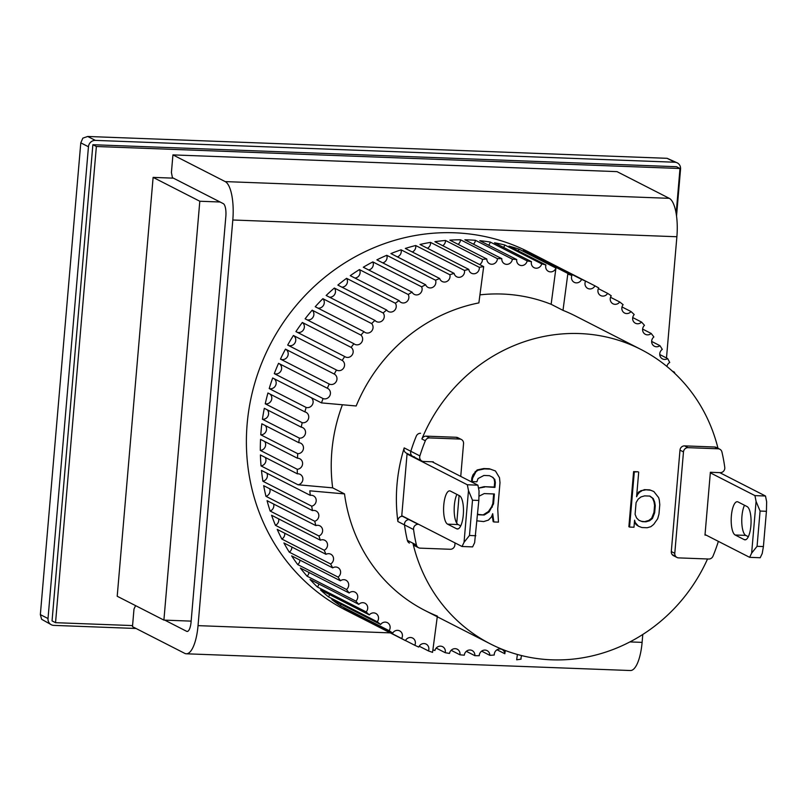 <?xml version="1.0" encoding="UTF-8"?>
<svg xmlns="http://www.w3.org/2000/svg" width="807" height="807" viewBox="0 0 807 807"><rect width="100%" height="100%" fill="white"/><g stroke="black" fill="none" stroke-linecap="round" stroke-linejoin="round"><path stroke-width="1.21" d="M420.558 433.288A4.469 4.186 117.1 0 0 416.291 436.143A165.354 154.883 117.1 0 0 410.824 451.274A4.469 4.186 117.1 0 0 412.821 456.409L406.203 453.03A4.469 4.186 -62.9 0 1 404.196 447.895A165.354 154.883 117.1 0 0 397.004 484.563A165.354 154.883 117.1 0 0 397.891 521.534A4.469 4.186 -62.9 0 1 402.471 516.288L402.925 516.298M433.309 462.381L433.349 461.836L423.534 461.463A4.469 4.186 -62.9 0 1 419.882 455.905A165.354 154.883 -62.9 0 1 425.35 440.763L421.869 438.988A165.354 154.883 -62.9 0 1 640.909 349.441A165.354 154.883 -62.9 0 1 717.978 448.278M413.709 544.846L416.684 546.369A4.469 4.186 -62.9 0 1 412.932 543.212A165.354 154.883 117.1 0 0 490.464 643.946A165.354 154.883 117.1 0 0 707.527 558.979M412.932 543.212L407.353 540.367A4.469 4.186 117.1 0 0 409.452 543.091M455.037 542.919L454.866 545.028A4.469 4.186 -62.9 0 1 450.256 549.274L420.165 548.145A4.469 4.186 -62.9 0 1 416.422 544.997A165.354 154.883 -62.9 0 1 413.567 529.543L404.509 524.913A165.354 154.883 117.1 0 0 407.353 540.367A165.354 154.883 117.1 0 1 404.509 524.913A4.469 4.186 -62.9 0 1 409.088 519.668A4.469 4.186 117.1 0 0 404.509 524.913L397.891 521.534M672.181 554.591L675.146 556.104A4.469 4.186 -62.9 0 1 671.303 551.544L679.988 450.135A4.469 4.186 -62.9 0 1 684.598 445.878L714.689 447.017A4.469 4.186 -62.9 0 1 716.344 447.441L719.824 449.227A4.469 4.186 -62.9 0 1 721.922 451.95A165.354 154.883 -62.9 0 1 724.767 467.394A4.469 4.186 -62.9 0 1 720.187 472.65L710.372 472.277L704.985 535.102L706.206 535.152M421.869 438.988A4.469 4.186 -62.9 0 1 426.136 436.143L456.217 437.273A4.469 4.186 -62.9 0 1 457.872 437.707L461.362 439.482A4.469 4.186 117.1 0 0 459.708 439.048L429.617 437.919L426.136 436.143M483.766 468.544L484.462 468.897L477.845 470.299L475.858 471.873L472.519 478.329L472.236 481.618L471.54 481.265L471.823 477.976L473.033 474.728L477.149 469.946L483.766 468.544L489.324 468.756L495.427 470.965L489.324 468.756M477.088 520.848L483.665 521.574L488.427 520.101L491.483 516.924L492.694 513.676L493.844 521.958L493.148 521.604L492.169 515.078M478.48 488.084L484.069 486.671L494.247 487.055L494.671 482.132L494.025 478.813L492.331 477.119M628.875 526.719L633.596 471.601L638.004 471.772L634.302 471.964L629.571 527.072L628.875 526.719M636.784 494.489L638.942 491.806L644.43 489.657L649.716 489.859L653.831 491.524L649.716 489.859M629.571 527.072L633.979 527.243L634.584 520.202L635.26 522.583L638.488 526.235L636.128 524.641L634.443 521.806M416.291 436.143A165.354 154.883 117.1 0 0 410.824 451.274A4.469 4.186 117.1 0 0 414.475 456.833M477.845 470.299L477.149 469.946M475.858 471.873L475.162 471.51M473.729 475.081L473.033 474.728M472.519 478.329L471.823 477.976M472.236 481.618L476.866 481.789L478.067 478.541L483.907 475.464L489.456 475.676L493.016 477.462L494.025 478.813M494.721 479.166L495.367 482.485L494.671 482.132M495.367 482.485L494.943 487.408L494.247 487.055M494.943 487.408L484.069 486.671M484.765 487.025L478.501 488.164M493.198 518.639L492.502 518.286M493.844 521.958L498.464 522.129L497.737 508.924L499.997 482.667L499.493 477.704L495.427 470.965M490.02 469.109L484.462 468.897M633.596 471.601L634.302 471.964M635.26 522.583L634.564 522.23M636.824 524.994L636.128 524.641M638.488 526.235L641.908 527.536L647.194 527.738L650.815 526.699L653.66 524.449L657.695 518.719L658.976 514.069L659.783 504.688L659.299 499.957L658.623 497.586L653.831 491.524M650.412 490.212L644.43 489.657M645.126 490.01L640.798 490.696M641.504 491.06L639.638 492.159L638.942 491.806M639.638 492.159L637.671 494.439L636.975 494.086M637.671 494.439L636.592 496.749L638.7 472.125M413.567 529.543A4.469 4.186 -62.9 0 1 418.147 524.298L402.471 516.288M478.934 496.224L484.21 493.591L494.378 493.975L493.541 503.83L489.133 511.9L484.23 515.007L478.672 514.795L477.694 513.817M654.669 512.727L652.409 518.528L649.564 520.767L645.933 521.806L642.412 521.675L638.983 520.374L636.541 517.923L635.089 514.341L636.087 502.61L638.155 499.16L641 496.92L644.622 495.881L649.907 496.073L653.236 498.555L654.689 502.136L655.274 505.686L654.669 512.727L653.973 512.374L654.578 505.333L655.274 505.686M478.329 514.452L484.23 515.007M483.524 514.654L488.437 511.537L489.133 511.9M488.437 511.537L491.634 506.725L492.331 507.078M491.634 506.725L492.845 503.477L493.541 503.83M492.845 503.477L493.652 493.955M649.564 520.767L648.858 520.414L651.703 518.165L652.409 518.528M651.703 518.165L653.973 512.374M654.578 505.333L653.993 501.783L654.689 502.136M653.993 501.783L652.54 498.201L653.236 498.555M652.54 498.201L649.675 496.073M638.841 520.222L642.412 521.675M641.716 521.322L645.933 521.806M645.237 521.453L648.858 520.414M432.138 461.786L477.905 485.168L479.055 490.979L478.833 500.451L474.627 542.707L472.609 546.894L462.038 546.5L401.765 515.703L407.051 453.978L408.15 454.018M744.498 505.243A16.755 5.387 -87.8 0 0 741.804 522.694A16.755 5.387 -87.8 0 0 745.759 535.394L735.177 535.001A16.755 5.387 92.2 0 1 731.283 517.025A16.755 5.387 92.2 0 1 737.235 501.722A16.755 5.387 92.2 0 1 738.022 501.934L747.08 506.564A16.755 5.387 92.2 0 1 750.883 525.761A16.755 5.387 92.2 0 1 745.022 539.843A16.755 5.387 92.2 0 1 744.246 539.631L745.829 539.691M719.733 472.63L765.5 496.012L766.65 501.813L766.428 511.295L763.412 546.561L762.212 553.541L760.204 557.738L749.632 557.334L751.64 553.148L757.067 546.329L760.083 511.053L756.078 501.419L754.928 495.609L710.321 472.831M745.759 535.394L748.331 536.716M765.5 496.012L754.928 495.609M705.036 534.557L749.632 557.334M763.412 546.561L757.067 546.329M766.428 511.295L760.083 511.053M735.177 535.001L744.246 539.631M756.078 501.419L751.64 553.148M456.903 494.398A16.755 5.387 -87.8 0 0 454.21 511.85A16.755 5.387 -87.8 0 0 458.164 524.56L447.592 524.157A16.755 5.387 92.2 0 1 443.689 506.181A16.755 5.387 92.2 0 1 449.64 490.878A16.755 5.387 92.2 0 1 450.427 491.09L459.486 495.72A16.755 5.387 92.2 0 1 463.289 514.927A16.755 5.387 92.2 0 1 457.438 528.999A16.755 5.387 92.2 0 1 456.651 528.787L458.235 528.847M458.164 524.56L460.736 525.871M477.905 485.168L467.334 484.775L407.051 453.978M475.817 535.727L469.472 535.485L464.045 542.304L462.038 546.5M467.334 484.775L468.484 490.575L472.498 500.209L478.833 500.451M447.592 524.157L456.651 528.787M468.484 490.575L464.045 542.304M469.472 535.485L472.498 500.209M437.364 616.104A165.354 154.883 -62.9 0 1 424.956 610.475A165.354 154.883 -62.9 0 1 344.518 493.904L332.676 487.852A165.354 154.883 -62.9 0 1 331.848 451.274A165.354 154.883 -62.9 0 1 342.42 404.761M247.144 424.018A201.104 188.374 -62.9 0 1 528.948 252.097A201.104 188.374 -62.9 0 0 247.144 424.018A201.104 188.374 -62.9 0 0 345.971 610.274A201.104 188.374 -62.9 0 1 247.144 424.018M297.733 453.685L260.792 434.812A201.104 188.374 -62.9 0 1 261.075 431.13A201.104 188.374 -62.9 0 1 261.841 423.796L298.772 442.67A5.588 5.235 -62.9 0 1 303.261 449.479A5.588 5.235 -62.9 0 1 297.733 453.685A201.104 188.374 117.1 0 0 297.47 458.245A5.588 5.235 -62.9 0 1 302.433 464.852A5.588 5.235 -62.9 0 1 297.258 469.271A201.104 188.374 117.1 0 0 297.349 473.82A5.588 5.235 -62.9 0 1 302.776 480.175A5.588 5.235 -62.9 0 1 298.005 484.775L332.676 487.852M299.377 438.12L262.436 419.257A201.104 188.374 -62.9 0 1 264.313 408.312L301.243 427.175A5.588 5.235 -62.9 0 1 305.258 434.156A5.588 5.235 -62.9 0 1 299.377 438.12A201.104 188.374 117.1 0 0 298.772 442.67M302.181 422.676L265.251 403.803A201.104 188.374 -62.9 0 1 267.934 392.999L304.864 411.873A5.588 5.235 -62.9 0 1 308.405 418.974A5.588 5.235 -62.9 0 1 302.181 422.676A201.104 188.374 117.1 0 0 301.243 427.175M311.028 397.558A5.588 5.235 -62.9 0 1 306.146 407.444A201.104 188.374 117.1 0 0 304.864 411.873M306.146 407.444L269.205 388.57A201.104 188.374 -62.9 0 1 272.685 377.979L321.468 402.895A201.104 188.374 -62.9 0 1 323.072 398.567L274.289 373.641A201.104 188.374 -62.9 0 1 278.546 363.321L327.329 388.238A201.104 188.374 -62.9 0 1 329.246 384.041L280.463 359.115A201.104 188.374 -62.9 0 1 285.466 349.128L334.249 374.045A201.104 188.374 -62.9 0 1 336.469 369.999L287.685 345.073A201.104 188.374 -62.9 0 1 293.415 335.49L342.198 360.406A201.104 188.374 -62.9 0 1 344.71 356.533L295.927 331.606A201.104 188.374 -62.9 0 1 302.332 322.477L351.116 347.393A201.104 188.374 -62.9 0 1 353.9 343.721L305.117 318.805A201.104 188.374 -62.9 0 1 312.168 310.181L360.951 335.107A201.104 188.374 -62.9 0 1 363.997 331.657L315.214 306.731A201.104 188.374 -62.9 0 1 322.871 298.681L371.644 323.597A201.104 188.374 -62.9 0 1 374.932 320.389L326.149 295.473A201.104 188.374 -62.9 0 1 334.36 288.038L383.133 312.955A201.104 188.374 -62.9 0 1 386.644 310.009L337.861 285.093A201.104 188.374 -62.9 0 1 346.566 278.324L395.349 303.24A201.104 188.374 -62.9 0 1 399.051 300.577L350.268 275.661A201.104 188.374 -62.9 0 1 359.428 269.588L408.201 294.505A201.104 188.374 -62.9 0 1 412.074 292.144L363.301 267.228A201.104 188.374 -62.9 0 1 372.844 261.902L421.627 286.818A201.104 188.374 -62.9 0 1 425.652 284.77L376.869 259.854A201.104 188.374 -62.9 0 1 386.755 255.294L435.538 280.211A201.104 188.374 -62.9 0 1 439.684 278.496L390.911 253.58A201.104 188.374 -62.9 0 1 401.069 249.817L449.842 274.743A201.104 188.374 -62.9 0 1 454.099 273.361L405.316 248.435A201.104 188.374 -62.9 0 1 415.686 245.51L464.459 270.426A201.104 188.374 -62.9 0 1 468.786 269.387L420.003 244.471A201.104 188.374 -62.9 0 1 430.514 242.382L479.297 267.309A201.104 188.374 -62.9 0 1 483.675 266.623L434.892 241.697A201.104 188.374 -62.9 0 1 445.484 240.466L482.425 259.34A5.588 5.235 -62.9 0 1 479.661 264.565M486.813 259.007L449.872 240.143A201.104 188.374 -62.9 0 1 460.484 239.77L497.425 258.643A5.588 5.235 -62.9 0 1 489.577 263.718A5.588 5.235 -62.9 0 1 486.813 259.007A201.104 188.374 117.1 0 0 482.425 259.34M501.803 258.664L464.872 239.8A201.104 188.374 -62.9 0 1 475.434 240.304L512.364 259.168A5.588 5.235 -62.9 0 1 504.557 263.818A5.588 5.235 -62.9 0 1 501.803 258.664A201.104 188.374 117.1 0 0 497.425 258.643M516.722 259.551L479.782 240.688A201.104 188.374 -62.9 0 1 490.232 242.05L527.163 260.913A5.588 5.235 -62.9 0 1 516.672 259.965A5.588 5.235 -62.9 0 1 516.722 259.551A201.104 188.374 117.1 0 0 512.364 259.168M531.46 261.66L494.52 242.786A201.104 188.374 -62.9 0 1 504.789 245.005L541.729 263.879A5.588 5.235 -62.9 0 1 531.319 262.497A5.588 5.235 -62.9 0 1 531.46 261.66A201.104 188.374 117.1 0 0 527.163 260.913M545.925 264.968L508.995 246.105A201.104 188.374 -62.9 0 1 519.022 249.161L555.942 268.055A5.588 5.235 -62.9 0 1 545.683 266.219A5.588 5.235 -62.9 0 1 545.925 264.968A201.104 188.374 117.1 0 0 541.729 263.879M567.805 274.077A201.104 188.374 -62.9 0 1 571.891 275.51L523.107 250.594A201.104 188.374 -62.9 0 1 532.832 254.477L581.615 279.393A201.104 188.374 -62.9 0 1 585.569 281.169L536.786 256.243A201.104 188.374 -62.9 0 1 542.879 259.218A201.104 188.374 -62.9 0 1 546.147 260.923L594.93 285.849A201.104 188.374 -62.9 0 1 598.713 287.938A5.588 5.235 -62.9 0 0 600.68 295.574A5.588 5.235 -62.9 0 0 607.651 293.385A201.104 188.374 -62.9 0 1 611.252 295.796A5.588 5.235 -62.9 0 0 612.987 303.795A5.588 5.235 -62.9 0 0 619.715 301.979A201.104 188.374 -62.9 0 1 623.115 304.683A5.588 5.235 -62.9 0 0 624.588 313.035A5.588 5.235 -62.9 0 0 631.044 311.563A201.104 188.374 -62.9 0 1 634.211 314.548A5.588 5.235 -62.9 0 0 635.402 323.234A5.588 5.235 -62.9 0 0 641.565 322.084A201.104 188.374 -62.9 0 1 644.48 325.332A5.588 5.235 -62.9 0 0 645.358 334.32A5.588 5.235 -62.9 0 0 651.209 333.473A201.104 188.374 -62.9 0 1 653.862 336.963A5.588 5.235 -62.9 0 0 654.416 346.243A5.588 5.235 -62.9 0 0 659.934 345.668A201.104 188.374 -62.9 0 1 662.295 349.37A5.588 5.235 -62.9 0 0 662.507 358.903A5.588 5.235 -62.9 0 0 667.661 358.58A201.104 188.374 -62.9 0 1 669.729 362.484A5.588 5.235 -62.9 0 0 666.915 366.459M598.37 288.644L607.651 293.385M610.526 297.279L619.715 301.979M621.995 306.942L631.044 311.563M632.718 317.565L641.565 322.084M642.624 329.085L651.209 333.473M651.653 341.432L659.934 345.668M659.743 354.535L667.661 358.58M672.281 371.079L674.359 372.138A201.104 188.374 -62.9 0 1 675.005 373.601M432.885 649.958A201.104 188.374 117.1 0 0 434.933 650.472A5.588 5.235 -62.9 0 1 442.589 646.679A5.588 5.235 -62.9 0 1 445.202 652.692A201.104 188.374 117.1 0 0 449.499 653.428A5.588 5.235 -62.9 0 1 457.246 649.211A5.588 5.235 -62.9 0 1 459.94 654.8A201.104 188.374 117.1 0 0 464.297 655.183A5.588 5.235 -62.9 0 1 472.105 650.533A5.588 5.235 -62.9 0 1 474.859 655.677A201.104 188.374 117.1 0 0 479.237 655.708A5.588 5.235 -62.9 0 1 487.085 650.624A5.588 5.235 -62.9 0 1 489.849 655.345L481.648 651.148M489.849 655.345A201.104 188.374 117.1 0 0 494.247 655.012A5.588 5.235 -62.9 0 1 502.085 649.504A5.588 5.235 -62.9 0 1 504.839 653.751L497.001 649.776M517.388 654.467L516.682 659.803A201.104 188.374 -62.9 0 0 521.06 659.148A5.588 5.235 -62.9 0 1 521.756 655.617M594.93 285.849A5.588 5.235 -62.9 0 1 584.994 283.237A5.588 5.235 -62.9 0 1 585.569 281.169M581.615 279.393A5.588 5.235 -62.9 0 1 571.497 277.184A5.588 5.235 -62.9 0 1 571.891 275.51M321.468 402.895L356.169 405.982A165.354 154.883 -62.9 0 1 478.874 302.897L483.675 266.623M479.933 294.858A165.354 154.883 -62.9 0 1 551.141 304.3L562.993 310.352A165.354 154.883 -62.9 0 1 575.401 315.971L640.909 349.441M298.005 484.775L261.034 465.911A201.104 188.374 -62.9 0 1 260.409 454.956L297.349 473.82M344.518 493.904L309.848 490.827A201.104 188.374 -62.9 0 0 310.251 495.347A5.588 5.235 -62.9 0 1 316.122 501.44A5.588 5.235 -62.9 0 1 311.704 506.171L262.921 481.254A201.104 188.374 -62.9 0 1 261.468 470.42L310.251 495.347M437.273 616.77L432.562 652.349A201.104 188.374 -62.9 0 1 428.467 650.936L419.196 646.205M312.47 510.619A5.588 5.235 -62.9 0 1 318.795 516.399A5.588 5.235 -62.9 0 1 314.74 521.251L265.957 496.325A201.104 188.374 -62.9 0 1 263.687 485.693L312.47 510.619A201.104 188.374 -62.9 0 1 311.704 506.171M315.85 525.599A5.588 5.235 -62.9 0 1 322.608 531.046A5.588 5.235 -62.9 0 1 318.926 535.969L270.153 511.043A201.104 188.374 -62.9 0 1 267.067 500.673L315.85 525.599A201.104 188.374 -62.9 0 1 314.74 521.251M320.369 540.196A5.588 5.235 -62.9 0 1 327.531 545.26A5.588 5.235 -62.9 0 1 324.232 550.233L275.449 525.317A201.104 188.374 -62.9 0 1 271.586 515.269L320.369 540.196A201.104 188.374 -62.9 0 1 318.926 535.969M325.998 554.318A5.588 5.235 -62.9 0 1 333.553 558.979A5.588 5.235 -62.9 0 1 330.628 563.972L281.845 539.046A201.104 188.374 -62.9 0 1 277.215 529.392L325.998 554.318A201.104 188.374 -62.9 0 1 324.232 550.233M332.696 567.876A5.588 5.235 -62.9 0 1 340.615 572.102A5.588 5.235 -62.9 0 1 338.062 577.086L289.279 552.159A201.104 188.374 -62.9 0 1 283.913 542.96L332.696 567.876A201.104 188.374 -62.9 0 1 330.628 563.972M340.423 580.788A5.588 5.235 -62.9 0 1 345.941 580.213A5.588 5.235 -62.9 0 1 346.496 589.493L297.712 564.567A201.104 188.374 -62.9 0 1 291.64 555.872L340.423 580.788A201.104 188.374 -62.9 0 1 338.062 577.086M349.138 592.984A5.588 5.235 -62.9 0 1 354.989 592.126A5.588 5.235 -62.9 0 1 355.877 601.124L307.094 576.208A201.104 188.374 -62.9 0 1 300.365 568.057L349.138 592.984A201.104 188.374 -62.9 0 1 346.496 589.493M358.792 604.372A5.588 5.235 -62.9 0 1 364.956 603.222A5.588 5.235 -62.9 0 1 366.146 611.908L317.363 586.982A201.104 188.374 -62.9 0 1 310.009 579.446L358.792 604.372A201.104 188.374 -62.9 0 1 355.877 601.124M369.313 614.894A5.588 5.235 -62.9 0 1 375.769 613.411A5.588 5.235 -62.9 0 1 377.242 621.773L328.459 596.847A201.104 188.374 -62.9 0 1 320.53 589.967L369.313 614.894A201.104 188.374 -62.9 0 1 366.146 611.908M380.642 624.477A5.588 5.235 -62.9 0 1 387.37 622.651A5.588 5.235 -62.9 0 1 389.105 630.66L340.322 605.734A201.104 188.374 -62.9 0 1 331.859 599.551L380.642 624.477A201.104 188.374 -62.9 0 1 377.242 621.773M392.706 633.061A5.588 5.235 -62.9 0 1 399.677 630.882A5.588 5.235 -62.9 0 1 401.644 638.508L352.861 613.592A201.104 188.374 -62.9 0 1 343.923 608.145L392.706 633.061A201.104 188.374 -62.9 0 1 389.105 630.66M363.2 619.04A201.104 188.374 -62.9 0 1 359.912 617.395A201.104 188.374 -62.9 0 1 356.644 615.691L405.427 640.607A201.104 188.374 -62.9 0 1 401.644 638.508M405.427 640.607A5.588 5.235 -62.9 0 1 412.619 638.044A5.588 5.235 -62.9 0 1 414.788 645.287L405.477 640.526M428.467 650.936A5.588 5.235 -62.9 0 0 426.116 644.097A5.588 5.235 -62.9 0 0 418.742 647.063A201.104 188.374 -62.9 0 1 414.788 645.287M504.839 653.751L505.273 650.492M562.993 310.352L567.795 274.108M674.359 372.138A5.588 5.235 -62.9 0 1 673.754 372.42M551.141 304.3L555.942 268.055M479.297 267.309A5.588 5.235 -62.9 0 1 471.49 273.25A5.588 5.235 -62.9 0 1 468.786 269.387M464.459 270.426A5.588 5.235 -62.9 0 1 456.722 276.791A5.588 5.235 -62.9 0 1 454.099 273.361M449.842 274.743A5.588 5.235 -62.9 0 1 442.206 281.522A5.588 5.235 -62.9 0 1 439.684 278.496M435.538 280.211A5.588 5.235 -62.9 0 1 428.033 287.403A5.588 5.235 -62.9 0 1 425.652 284.77M421.627 286.818A5.588 5.235 -62.9 0 1 414.284 294.394A5.588 5.235 -62.9 0 1 412.074 292.144M408.201 294.505A5.588 5.235 -62.9 0 1 401.049 302.454A5.588 5.235 -62.9 0 1 399.051 300.577M395.349 303.24A5.588 5.235 -62.9 0 1 388.409 311.542A5.588 5.235 -62.9 0 1 386.644 310.009M383.133 312.955A5.588 5.235 -62.9 0 1 376.445 321.59A5.588 5.235 -62.9 0 1 374.932 320.389M371.644 323.597A5.588 5.235 -62.9 0 1 365.228 332.545A5.588 5.235 -62.9 0 1 363.997 331.657M360.951 335.107A5.588 5.235 -62.9 0 1 354.828 344.337A5.588 5.235 -62.9 0 1 353.9 343.721M351.116 347.393A5.588 5.235 -62.9 0 1 345.305 356.896A5.588 5.235 -62.9 0 1 344.71 356.533M342.198 360.406A5.588 5.235 -62.9 0 1 336.731 370.141A5.588 5.235 -62.9 0 1 336.469 369.999M334.249 374.045A5.588 5.235 -62.9 0 1 336.358 381.348A5.588 5.235 -62.9 0 1 329.246 384.041M327.329 388.238A5.588 5.235 -62.9 0 1 329.912 395.501A5.588 5.235 -62.9 0 1 323.072 398.567M474.859 655.677L466.325 651.32M459.94 654.8L451.143 650.301M445.202 652.692L436.194 648.092M297.258 469.271L260.328 450.397A201.104 188.374 -62.9 0 1 260.54 439.381L297.47 458.245M260.792 434.812A5.588 5.235 117.1 0 0 265.352 425.592M260.328 450.397A5.588 5.235 117.1 0 0 264.716 441.52M261.034 465.911A5.588 5.235 117.1 0 0 265.241 457.418M262.921 481.254A5.588 5.235 117.1 0 0 266.895 473.205M265.957 496.325A5.588 5.235 117.1 0 0 269.699 488.77M270.153 511.043A5.588 5.235 117.1 0 0 273.623 504.022M275.449 525.317A5.588 5.235 117.1 0 0 278.637 518.871M281.845 539.046A5.588 5.235 117.1 0 0 284.72 533.225M289.279 552.159A5.588 5.235 117.1 0 0 291.831 547.005M297.712 564.567A5.588 5.235 117.1 0 0 299.922 560.098M307.094 576.208A5.588 5.235 117.1 0 0 308.95 572.445M317.363 586.982A5.588 5.235 117.1 0 0 318.856 583.965M328.459 596.847A5.588 5.235 117.1 0 0 329.579 594.588M340.322 605.734A5.588 5.235 117.1 0 0 341.058 604.251M352.861 613.592A5.588 5.235 117.1 0 0 353.204 612.886M532.378 255.335A5.588 5.235 117.1 0 0 532.832 254.477M518.165 250.785A5.588 5.235 117.1 0 0 519.022 249.161M503.538 247.396A5.588 5.235 117.1 0 0 504.789 245.005M488.578 245.177A5.588 5.235 117.1 0 0 490.232 242.05M473.396 244.158A5.588 5.235 117.1 0 0 475.434 240.304M458.083 244.329A5.588 5.235 117.1 0 0 460.484 239.77M442.73 245.701A5.588 5.235 117.1 0 0 445.484 240.466M427.417 248.263A5.588 5.235 117.1 0 0 430.514 242.382M412.266 251.986A5.588 5.235 117.1 0 0 415.686 245.51M397.347 256.868A5.588 5.235 117.1 0 0 401.069 249.817M382.77 262.86A5.588 5.235 117.1 0 0 386.755 255.294M368.607 269.942A5.588 5.235 117.1 0 0 372.844 261.902M354.959 278.062A5.588 5.235 117.1 0 0 359.428 269.588M341.906 287.161A5.588 5.235 117.1 0 0 346.566 278.324M329.528 297.198A5.588 5.235 117.1 0 0 334.36 288.038M317.897 308.103A5.588 5.235 117.1 0 0 322.871 298.681M307.094 319.814A5.588 5.235 117.1 0 0 312.168 310.181M297.178 332.252A5.588 5.235 117.1 0 0 302.332 322.477M288.21 345.346A5.588 5.235 117.1 0 0 293.415 335.49M280.463 359.115A5.588 5.235 117.1 0 0 287.585 356.432A5.588 5.235 117.1 0 0 285.466 349.128M274.289 373.641A5.588 5.235 117.1 0 0 279.222 363.664M269.205 388.57A5.588 5.235 117.1 0 0 274.098 378.695M265.251 403.803A5.588 5.235 117.1 0 0 270.052 394.088M262.436 419.257A5.588 5.235 117.1 0 0 267.137 409.754M460.747 476.402L463.551 443.618A4.469 4.186 117.1 0 0 461.362 439.482M456.742 523.128L459.102 495.528M425.35 440.763A4.469 4.186 -62.9 0 1 429.617 437.919M667.117 158.313L674.783 162.227A6.708 6.274 -62.9 0 1 677.265 162.873L667.117 158.313L87.701 136.474L82.849 138.138L80.791 142.849L40.35 614.621L41.601 619.262L51.305 624.739A6.708 6.274 -62.9 0 1 48.017 618.535L40.35 614.621M674.783 162.227L95.367 140.388L87.701 136.474M677.265 162.873A6.708 6.274 -62.9 0 1 680.553 169.087L676.528 216.094M80.791 142.849L88.457 146.763A6.708 6.274 -62.9 0 1 95.367 140.388M51.305 624.739A6.708 6.274 -62.9 0 0 53.797 625.385L136.05 628.482M88.457 146.763L48.017 618.535M220.109 202.002L199.803 201.246L153.118 177.389L117.207 596.252L163.902 620.099L191.148 621.128M199.803 201.246L163.902 620.099M679.988 450.135L683.479 451.91L674.783 553.32A4.469 4.186 117.1 0 0 678.637 557.889L708.717 559.019A4.469 4.186 117.1 0 0 712.985 556.174A165.354 154.883 117.1 0 0 718.361 541.356M683.479 451.91A4.469 4.186 -62.9 0 1 688.089 447.663L684.598 445.878M714.689 447.017L718.169 448.793L688.089 447.663M718.169 448.793A4.469 4.186 -62.9 0 1 719.824 449.227M132.57 625.576L55.542 622.681L96.366 146.501L679.998 168.502L676.145 213.522M173.414 178.155L153.118 177.389M679.998 168.502L676.518 166.716L92.876 144.715L96.366 146.501M55.542 622.681L52.052 620.896L92.876 144.715M225.193 181.595L669.265 198.33L617.002 171.629L172.93 154.894L225.193 181.595A33.521 10.763 92.2 0 1 232.809 219.998L198.038 625.637A33.521 10.763 92.2 0 1 186.316 653.791A33.521 10.763 92.2 0 1 184.742 653.357L132.479 626.666L133.992 609.023L135.606 605.654M669.265 198.33A33.521 10.763 92.2 0 1 676.881 236.744L666.491 357.975M642.786 634.484L642.11 642.372A33.521 10.763 92.2 0 1 630.388 670.526L186.316 653.791M164.749 620.129L186.639 631.316A11.177 3.591 92.2 0 0 187.163 631.457A11.177 3.591 92.2 0 0 191.067 622.076L225.839 216.437A11.177 3.591 92.2 0 0 223.297 203.636L172.426 177.651L171.417 172.527L172.93 154.894M404.196 447.895L419.882 455.905M456.217 437.273L459.708 439.048M416.422 544.997L407.353 540.367M674.783 553.32L671.303 551.544M232.809 219.998L676.881 236.744M198.038 625.637L390.306 632.88M629.934 641.918L642.11 642.372M186.639 631.316L187.698 631.356M490.464 643.946L424.956 610.475M542.879 259.218L528.948 252.097M359.912 617.395L345.971 610.274M421.879 461.039L412.821 456.409M418.51 547.711L415.03 545.936M676.982 557.455L673.492 555.68"/></g></svg>
